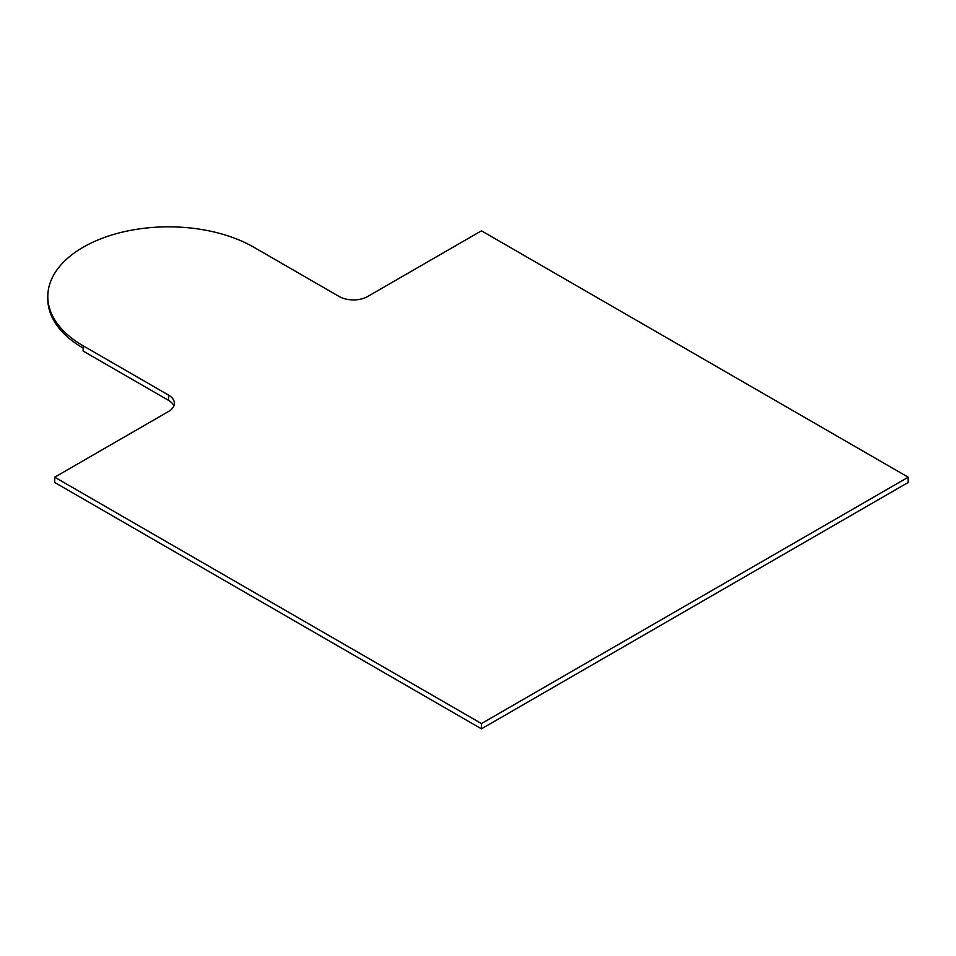 <?xml version="1.0" encoding="UTF-8"?>
<svg xmlns="http://www.w3.org/2000/svg" width="956" height="956" viewBox="0 0 956 956"><rect width="100%" height="100%" fill="white"/><g stroke="black" fill="none" stroke-linecap="round" stroke-linejoin="round"><path stroke-width="1.43" d="M173.873 405.906A20.112 11.615 0 0 0 168.507 400.325L83.148 351.055L83.148 348.092A120.707 69.692 0 0 1 47.8 298.822L47.8 296.515A120.707 69.692 0 0 0 83.148 345.797L83.148 348.092M47.8 296.515A120.707 69.692 0 0 1 122.308 232.141A120.707 69.692 0 0 1 253.854 247.246L339.201 296.515A20.112 11.615 0 0 0 367.654 296.515L481.454 230.814L908.2 477.199L908.2 482.457L481.454 728.831L54.707 482.457L54.707 477.199L168.507 411.498A20.112 11.615 0 0 0 174.398 403.277A20.112 11.615 0 0 0 168.507 395.067L83.148 345.797M908.2 477.199L481.454 723.572L481.454 728.831M481.454 723.572L54.707 477.199M168.507 395.067L168.507 400.325"/></g></svg>
